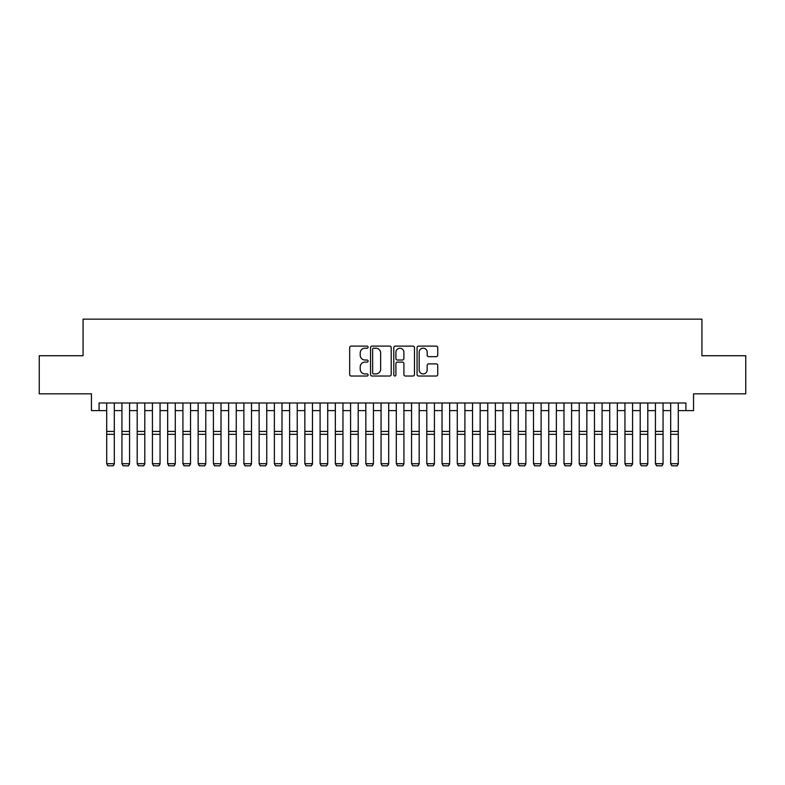 <?xml version="1.0" encoding="UTF-8"?>
<svg xmlns="http://www.w3.org/2000/svg" width="785" height="785" viewBox="0 0 785 785"><rect width="100%" height="100%" fill="white"/><g stroke="black" fill="none" stroke-linecap="round" stroke-linejoin="round"><path stroke-width="1.18" d="M368.116 347.147A1.05 1.05 0 0 0 367.066 346.106L351.17 346.106A1.492 1.492 0 0 0 349.668 347.598L349.668 374.533A1.492 1.492 0 0 0 351.17 376.025L367.066 376.025A1.05 1.05 0 0 0 368.116 374.975A1.05 1.05 0 0 0 367.066 373.935L365.005 373.935A4.788 4.788 0 0 1 360.217 369.146L360.217 366.899A4.788 4.788 0 0 1 365.005 362.111L367.066 362.111A1.05 1.05 0 0 0 368.116 361.061A1.05 1.05 0 0 0 367.066 360.021L365.005 360.021A4.788 4.788 0 0 1 360.217 355.232L360.217 352.985A4.788 4.788 0 0 1 365.005 348.197L367.066 348.197A1.05 1.05 0 0 0 368.116 347.147M436.224 356.655A1.492 1.492 0 0 0 437.726 355.154L437.726 347.598A1.492 1.492 0 0 0 436.224 346.106L418.572 346.106A1.492 1.492 0 0 0 417.07 347.598L417.07 374.533A1.492 1.492 0 0 0 418.572 376.025L436.224 376.025A1.492 1.492 0 0 0 437.726 374.533L437.726 365.408A1.492 1.492 0 0 0 436.224 363.906L428.669 363.906A1.492 1.492 0 0 0 427.177 365.408L427.177 369.931A4.003 4.003 0 0 1 423.174 373.935A4.003 4.003 0 0 1 419.17 369.931L419.17 352.2A4.003 4.003 0 0 1 423.174 348.197A4.003 4.003 0 0 1 427.177 352.2L427.177 355.154A1.492 1.492 0 0 0 428.669 356.655L436.224 356.655M99.077 410.604L99.077 402.98L685.923 402.98L685.923 410.604L693.547 410.604L693.547 393.834L745.75 393.834L745.75 355.733L701.927 355.733L701.927 319.152L83.073 319.152L83.073 355.733L39.25 355.733L39.25 393.834L91.453 393.834L91.453 410.604L106.701 410.604M391.195 347.598A1.492 1.492 0 0 0 389.694 346.106L372.041 346.106A1.492 1.492 0 0 0 370.54 347.598L370.54 374.533A1.492 1.492 0 0 0 372.041 376.025L389.694 376.025A1.492 1.492 0 0 0 391.195 374.533L391.195 347.598M395.306 346.106L412.959 346.106A1.492 1.492 0 0 1 414.46 347.598L414.46 374.533A1.492 1.492 0 0 1 412.959 376.025L405.403 376.025A1.492 1.492 0 0 1 403.912 374.533L403.912 363.612A1.492 1.492 0 0 0 402.411 362.111L397.396 362.111A1.492 1.492 0 0 0 395.905 363.612L395.905 374.975A1.05 1.05 0 0 1 394.855 376.025A1.05 1.05 0 0 1 393.805 374.975L393.805 347.598A1.492 1.492 0 0 1 395.306 346.106M114.316 410.604L121.94 410.604M129.564 410.604L137.189 410.604M144.803 410.604L152.427 410.604M160.052 410.604L167.666 410.604M175.29 410.604L182.915 410.604M190.529 410.604L198.154 410.604M205.778 410.604L213.402 410.604M221.017 410.604L228.641 410.604M236.265 410.604L243.88 410.604M251.504 410.604L259.128 410.604M266.743 410.604L274.367 410.604M281.992 410.604L289.616 410.604M297.23 410.604L304.855 410.604M312.479 410.604L320.094 410.604M327.718 410.604L335.342 410.604M342.957 410.604L350.581 410.604M358.205 410.604L365.83 410.604M373.444 410.604L381.068 410.604M388.693 410.604L396.307 410.604M403.932 410.604L411.556 410.604M419.17 410.604L426.795 410.604M434.419 410.604L442.043 410.604M449.658 410.604L457.282 410.604M464.906 410.604L472.521 410.604M480.145 410.604L487.77 410.604M495.384 410.604L503.008 410.604M510.633 410.604L518.257 410.604M525.871 410.604L533.496 410.604M541.12 410.604L548.735 410.604M556.359 410.604L563.983 410.604M571.598 410.604L579.222 410.604M586.846 410.604L594.471 410.604M602.085 410.604L609.709 410.604M617.334 410.604L624.948 410.604M632.573 410.604L640.197 410.604M647.811 410.604L655.436 410.604M663.06 410.604L670.684 410.604M678.299 410.604L685.923 410.604M373.689 348.197A1.05 1.05 0 0 0 372.639 349.247L372.639 372.885A1.05 1.05 0 0 0 373.689 373.935L375.858 373.935A4.788 4.788 0 0 0 380.647 369.146L380.647 352.985A4.788 4.788 0 0 0 375.858 348.197L373.689 348.197M403.912 352.279A4.003 4.003 0 0 0 399.908 348.275A4.003 4.003 0 0 0 395.905 352.279L395.905 358.519A1.492 1.492 0 0 0 397.396 360.021L402.411 360.021A1.492 1.492 0 0 0 403.912 358.519L403.912 352.279M114.316 402.98L114.316 463.955L113.177 465.848L107.839 465.74L113.177 465.848M107.839 465.848L106.701 463.68L114.316 463.68L113.177 465.74M106.701 402.98L106.701 463.68L107.839 465.74M129.564 402.98L129.564 463.955L128.416 465.848L123.088 465.74L128.416 465.848M123.088 465.848L121.94 463.68L129.564 463.68L128.416 465.74M121.94 402.98L121.94 463.68L123.088 465.74M144.803 402.98L144.803 463.955L143.665 465.848L138.327 465.74L143.665 465.848M138.327 465.848L137.189 463.68L144.803 463.68L143.665 465.74M137.189 402.98L137.189 463.68L138.327 465.74M160.052 402.98L160.052 463.955L158.904 465.848L153.566 465.74L158.904 465.848M153.566 465.848L152.427 463.68L160.052 463.68L158.904 465.74M152.427 402.98L152.427 463.68L153.566 465.74M175.29 402.98L175.29 463.955L174.152 465.848L168.814 465.74L174.152 465.848M168.814 465.848L167.666 463.68L175.29 463.68L174.152 465.74M167.666 402.98L167.666 463.68L168.814 465.74M190.529 402.98L190.529 463.955L189.391 465.848L184.053 465.74L189.391 465.848M184.053 465.848L182.915 463.68L190.529 463.68L189.391 465.74M182.915 402.98L182.915 463.68L184.053 465.74M205.778 402.98L205.778 463.955L204.63 465.848L199.302 465.74L204.63 465.848M199.302 465.848L198.154 463.68L205.778 463.68L204.63 465.74M198.154 402.98L198.154 463.68L199.302 465.74M221.017 402.98L221.017 463.955L219.879 465.848L214.54 465.74L219.879 465.848M214.54 465.848L213.402 463.68L221.017 463.68L219.879 465.74M213.402 402.98L213.402 463.68L214.54 465.74M236.265 402.98L236.265 463.955L235.117 465.848L229.779 465.74L235.117 465.848M229.779 465.848L228.641 463.68L236.265 463.68L235.117 465.74M228.641 402.98L228.641 463.68L229.779 465.74M251.504 402.98L251.504 463.955L250.366 465.848L245.028 465.74L250.366 465.848M245.028 465.848L243.88 463.68L251.504 463.68L250.366 465.74M243.88 402.98L243.88 463.68L245.028 465.74M266.743 402.98L266.743 463.955L265.605 465.848L260.267 465.74L265.605 465.848M260.267 465.848L259.128 463.68L266.743 463.68L265.605 465.74M259.128 402.98L259.128 463.68L260.267 465.74M281.992 402.98L281.992 463.955L280.844 465.848L275.515 465.74L280.844 465.848M275.515 465.848L274.367 463.68L281.992 463.68L280.844 465.74M274.367 402.98L274.367 463.68L275.515 465.74M297.23 402.98L297.23 463.955L296.092 465.848L290.754 465.74L296.092 465.848M290.754 465.848L289.616 463.68L297.23 463.68L296.092 465.74M289.616 402.98L289.616 463.68L290.754 465.74M312.479 402.98L312.479 463.955L311.331 465.848L305.993 465.74L311.331 465.848M305.993 465.848L304.855 463.68L312.479 463.68L311.331 465.74M304.855 402.98L304.855 463.68L305.993 465.74M327.718 402.98L327.718 463.955L326.58 465.848L321.242 465.74L326.58 465.848M321.242 465.848L320.094 463.68L327.718 463.68L326.58 465.74M320.094 402.98L320.094 463.68L321.242 465.74M342.957 402.98L342.957 463.955L341.818 465.848L336.48 465.74L341.818 465.848M336.48 465.848L335.342 463.68L342.957 463.68L341.818 465.74M335.342 402.98L335.342 463.68L336.48 465.74M358.205 402.98L358.205 463.955L357.057 465.848L351.729 465.74L357.057 465.848M351.729 465.848L350.581 463.68L358.205 463.68L357.057 465.74M350.581 402.98L350.581 463.68L351.729 465.74M373.444 402.98L373.444 463.955L372.306 465.848L366.968 465.74L372.306 465.848M366.968 465.848L365.83 463.68L373.444 463.68L372.306 465.74M365.83 402.98L365.83 463.68L366.968 465.74M388.693 402.98L388.693 463.955L387.545 465.848L382.207 465.74L387.545 465.848M382.207 465.848L381.068 463.68L388.693 463.68L387.545 465.74M381.068 402.98L381.068 463.68L382.207 465.74M403.932 402.98L403.932 463.955L402.793 465.848L397.455 465.74L402.793 465.848M397.455 465.848L396.307 463.68L403.932 463.68L402.793 465.74M396.307 402.98L396.307 463.68L397.455 465.74M419.17 402.98L419.17 463.955L418.032 465.848L412.694 465.74L418.032 465.848M412.694 465.848L411.556 463.68L419.17 463.68L418.032 465.74M411.556 402.98L411.556 463.68L412.694 465.74M434.419 402.98L434.419 463.955L433.271 465.848L427.943 465.74L433.271 465.848M427.943 465.848L426.795 463.68L434.419 463.68L433.271 465.74M426.795 402.98L426.795 463.68L427.943 465.74M449.658 402.98L449.658 463.955L448.52 465.848L443.182 465.74L448.52 465.848M443.182 465.848L442.043 463.68L449.658 463.68L448.52 465.74M442.043 402.98L442.043 463.68L443.182 465.74M464.906 402.98L464.906 463.955L463.758 465.848L458.42 465.74L463.758 465.848M458.42 465.848L457.282 463.68L464.906 463.68L463.758 465.74M457.282 402.98L457.282 463.68L458.42 465.74M480.145 402.98L480.145 463.955L479.007 465.848L473.669 465.74L479.007 465.848M473.669 465.848L472.521 463.68L480.145 463.68L479.007 465.74M472.521 402.98L472.521 463.68L473.669 465.74M495.384 402.98L495.384 463.955L494.246 465.848L488.908 465.74L494.246 465.848M488.908 465.848L487.77 463.68L495.384 463.68L494.246 465.74M487.77 402.98L487.77 463.68L488.908 465.74M510.633 402.98L510.633 463.955L509.485 465.848L504.156 465.74L509.485 465.848M504.156 465.848L503.008 463.68L510.633 463.68L509.485 465.74M503.008 402.98L503.008 463.68L504.156 465.74M525.871 402.98L525.871 463.955L524.733 465.848L519.395 465.74L524.733 465.848M519.395 465.848L518.257 463.68L525.871 463.68L524.733 465.74M518.257 402.98L518.257 463.68L519.395 465.74M541.12 402.98L541.12 463.955L539.972 465.848L534.634 465.74L539.972 465.848M534.634 465.848L533.496 463.68L541.12 463.68L539.972 465.74M533.496 402.98L533.496 463.68L534.634 465.74M556.359 402.98L556.359 463.955L555.221 465.848L549.883 465.74L555.221 465.848M549.883 465.848L548.735 463.68L556.359 463.68L555.221 465.74M548.735 402.98L548.735 463.68L549.883 465.74M571.598 402.98L571.598 463.955L570.459 465.848L565.121 465.74L570.459 465.848M565.121 465.848L563.983 463.68L571.598 463.68L570.459 465.74M563.983 402.98L563.983 463.68L565.121 465.74M586.846 402.98L586.846 463.955L585.698 465.848L580.37 465.74L585.698 465.848M580.37 465.848L579.222 463.68L586.846 463.68L585.698 465.74M579.222 402.98L579.222 463.68L580.37 465.74M602.085 402.98L602.085 463.955L600.947 465.848L595.609 465.74L600.947 465.848M595.609 465.848L594.471 463.68L602.085 463.68L600.947 465.74M594.471 402.98L594.471 463.68L595.609 465.74M617.334 402.98L617.334 463.955L616.186 465.848L610.848 465.74L616.186 465.848M610.848 465.848L609.709 463.68L617.334 463.68L616.186 465.74M609.709 402.98L609.709 463.68L610.848 465.74M632.573 402.98L632.573 463.955L631.434 465.848L626.096 465.74L631.434 465.848M626.096 465.848L624.948 463.68L632.573 463.68L631.434 465.74M624.948 402.98L624.948 463.68L626.096 465.74M647.811 402.98L647.811 463.955L646.673 465.848L641.335 465.74L646.673 465.848M641.335 465.848L640.197 463.68L647.811 463.68L646.673 465.74M640.197 402.98L640.197 463.68L641.335 465.74M663.06 402.98L663.06 463.955L661.912 465.848L656.584 465.74L661.912 465.848M656.584 465.848L655.436 463.68L663.06 463.68L661.912 465.74M655.436 402.98L655.436 463.68L656.584 465.74M678.299 402.98L678.299 463.955L677.161 465.848L671.823 465.74L677.161 465.848M671.823 465.848L670.684 463.68L678.299 463.68L677.161 465.74M670.684 402.98L670.684 463.68L671.823 465.74M114.316 431.436L106.701 431.436M114.316 434.321L106.701 434.321M129.564 431.436L121.94 431.436M129.564 434.321L121.94 434.321M144.803 431.436L137.189 431.436M144.803 434.321L137.189 434.321M160.052 431.436L152.427 431.436M160.052 434.321L152.427 434.321M175.29 431.436L167.666 431.436M175.29 434.321L167.666 434.321M190.529 431.436L182.915 431.436M190.529 434.321L182.915 434.321M205.778 431.436L198.154 431.436M205.778 434.321L198.154 434.321M221.017 431.436L213.402 431.436M221.017 434.321L213.402 434.321M236.265 431.436L228.641 431.436M236.265 434.321L228.641 434.321M251.504 431.436L243.88 431.436M251.504 434.321L243.88 434.321M266.743 431.436L259.128 431.436M266.743 434.321L259.128 434.321M281.992 431.436L274.367 431.436M281.992 434.321L274.367 434.321M297.23 431.436L289.616 431.436M297.23 434.321L289.616 434.321M312.479 431.436L304.855 431.436M312.479 434.321L304.855 434.321M327.718 431.436L320.094 431.436M327.718 434.321L320.094 434.321M342.957 431.436L335.342 431.436M342.957 434.321L335.342 434.321M358.205 431.436L350.581 431.436M358.205 434.321L350.581 434.321M373.444 431.436L365.83 431.436M373.444 434.321L365.83 434.321M388.693 431.436L381.068 431.436M388.693 434.321L381.068 434.321M403.932 431.436L396.307 431.436M403.932 434.321L396.307 434.321M419.17 431.436L411.556 431.436M419.17 434.321L411.556 434.321M434.419 431.436L426.795 431.436M434.419 434.321L426.795 434.321M449.658 431.436L442.043 431.436M449.658 434.321L442.043 434.321M464.906 431.436L457.282 431.436M464.906 434.321L457.282 434.321M480.145 431.436L472.521 431.436M480.145 434.321L472.521 434.321M495.384 431.436L487.77 431.436M495.384 434.321L487.77 434.321M510.633 431.436L503.008 431.436M510.633 434.321L503.008 434.321M525.871 431.436L518.257 431.436M525.871 434.321L518.257 434.321M541.12 431.436L533.496 431.436M541.12 434.321L533.496 434.321M556.359 431.436L548.735 431.436M556.359 434.321L548.735 434.321M571.598 431.436L563.983 431.436M571.598 434.321L563.983 434.321M586.846 431.436L579.222 431.436M586.846 434.321L579.222 434.321M602.085 431.436L594.471 431.436M602.085 434.321L594.471 434.321M617.334 431.436L609.709 431.436M617.334 434.321L609.709 434.321M632.573 431.436L624.948 431.436M632.573 434.321L624.948 434.321M647.811 431.436L640.197 431.436M647.811 434.321L640.197 434.321M663.06 431.436L655.436 431.436M663.06 434.321L655.436 434.321M678.299 431.436L670.684 431.436M678.299 434.321L670.684 434.321"/></g></svg>
